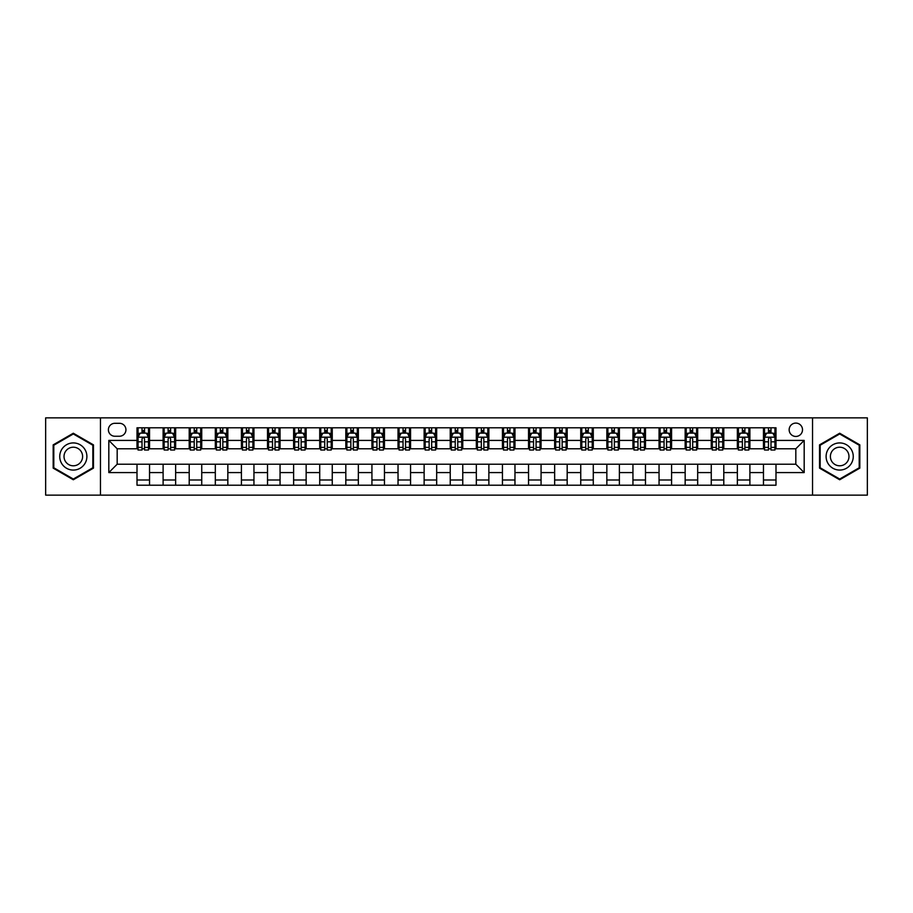 <?xml version="1.0" encoding="UTF-8"?>
<svg xmlns="http://www.w3.org/2000/svg" width="913" height="913" viewBox="0 0 913 913"><rect width="100%" height="100%" fill="white"/><g stroke="black" fill="none" stroke-linecap="round" stroke-linejoin="round"><path stroke-width="1.37" d="M795.828 423.084A6.688 6.688 0 0 0 789.152 429.772A6.688 6.688 0 0 0 795.828 436.448A6.688 6.688 0 0 0 802.516 429.772A6.688 6.688 0 0 0 795.828 423.084M812.536 495.131L867.35 495.131L867.35 417.869L812.536 417.869L812.536 495.131L100.464 495.131L100.464 417.869L45.65 417.869L45.65 495.131L100.464 495.131M114.878 436.243L119.466 436.243A6.471 6.471 0 0 0 125.937 429.772A6.471 6.471 0 0 0 119.466 423.301L114.878 423.301A6.471 6.471 0 0 0 108.396 429.772A6.471 6.471 0 0 0 114.878 436.243M812.536 417.869L100.464 417.869M137.007 472.58L108.818 472.58L108.818 440.42L137.007 440.42L137.007 448.774L117.172 448.774L117.172 464.226L137.007 464.226L137.007 485.214L775.993 485.214L775.993 464.226L795.828 464.226L795.828 448.774L775.993 448.774L775.993 440.42L804.182 440.42L804.182 472.58L775.993 472.58M775.993 440.42L775.993 427.786L137.007 427.786L137.007 440.42M763.462 427.786L763.462 448.774L764.512 448.774M768.472 448.774L770.983 448.774M774.943 448.774L775.993 448.774M763.462 448.774L748.843 448.774M737.362 427.786L737.362 448.774L738.4 448.774M742.372 448.774L744.882 448.774M737.362 448.774L722.742 448.774M711.261 427.786L711.261 448.774L712.3 448.774M716.271 448.774L718.771 448.774M711.261 448.774L696.642 448.774M685.161 427.786L685.161 448.774L686.199 448.774M690.171 448.774L692.67 448.774M685.161 448.774L670.541 448.774M659.049 427.786L659.049 448.774L660.099 448.774M664.071 448.774L666.57 448.774M659.049 448.774L644.441 448.774M632.949 427.786L632.949 448.774L633.999 448.774M637.959 448.774L640.47 448.774M632.949 448.774L618.329 448.774M606.848 427.786L606.848 448.774L607.898 448.774M611.858 448.774L614.369 448.774M606.848 448.774L592.229 448.774M580.748 427.786L580.748 448.774L581.786 448.774M585.758 448.774L588.269 448.774M580.748 448.774L566.128 448.774M554.648 427.786L554.648 448.774L555.686 448.774M559.658 448.774L562.157 448.774M554.648 448.774L540.028 448.774M528.547 427.786L528.547 448.774L529.586 448.774M533.557 448.774L536.057 448.774M528.547 448.774L513.928 448.774M502.435 427.786L502.435 448.774L503.485 448.774M507.457 448.774L509.956 448.774M502.435 448.774L487.827 448.774M476.335 427.786L476.335 448.774L477.385 448.774M481.345 448.774L483.856 448.774M476.335 448.774L461.716 448.774M450.235 427.786L450.235 448.774L451.284 448.774M455.245 448.774L457.755 448.774M450.235 448.774L435.615 448.774M424.134 427.786L424.134 448.774L425.173 448.774M429.144 448.774L431.655 448.774M424.134 448.774L409.515 448.774M398.034 427.786L398.034 448.774L399.072 448.774M403.044 448.774L405.543 448.774M398.034 448.774L383.414 448.774M371.933 427.786L371.933 448.774L372.972 448.774M376.943 448.774L379.443 448.774M371.933 448.774L357.314 448.774M345.822 427.786L345.822 448.774L346.872 448.774M350.843 448.774L353.342 448.774M345.822 448.774L331.214 448.774M319.721 427.786L319.721 448.774L320.771 448.774M324.731 448.774L327.242 448.774M319.721 448.774L305.102 448.774M293.621 427.786L293.621 448.774L294.671 448.774M298.631 448.774L301.142 448.774M293.621 448.774L279.001 448.774M267.52 427.786L267.52 448.774L268.559 448.774M272.531 448.774L275.041 448.774M267.52 448.774L252.901 448.774M241.42 427.786L241.42 448.774L242.459 448.774M246.43 448.774L248.929 448.774M241.42 448.774L226.801 448.774M215.32 427.786L215.32 448.774L216.358 448.774M220.33 448.774L222.829 448.774M215.32 448.774L200.7 448.774M189.208 427.786L189.208 448.774L190.258 448.774M194.229 448.774L196.729 448.774M189.208 448.774L174.6 448.774M163.107 427.786L163.107 448.774L164.157 448.774M168.118 448.774L170.628 448.774M163.107 448.774L148.488 448.774M137.007 448.774L138.057 448.774M142.017 448.774L144.528 448.774M137.007 464.226L149.538 464.226L149.538 485.214M775.993 464.226L149.538 464.226M149.538 427.786L149.538 448.774M137.007 433.013L138.057 433.013M142.017 433.013L144.528 433.013M148.488 433.013L149.538 433.013M137.007 479.987L149.538 479.987M163.107 464.226L163.107 485.214M175.638 427.786L175.638 448.774M163.107 433.013L164.157 433.013M168.118 433.013L170.628 433.013M174.6 433.013L175.638 433.013M175.638 464.226L175.638 485.214M163.107 479.987L175.638 479.987M189.208 464.226L189.208 485.214M201.739 464.226L201.739 485.214M189.208 479.987L201.739 479.987M201.739 427.786L201.739 448.774M189.208 433.013L190.258 433.013M194.229 433.013L196.729 433.013M200.7 433.013L201.739 433.013M215.32 464.226L215.32 485.214M227.839 464.226L227.839 485.214M215.32 479.987L227.839 479.987M227.839 427.786L227.839 448.774M215.32 433.013L216.358 433.013M220.33 433.013L222.829 433.013M226.801 433.013L227.839 433.013M241.42 464.226L241.42 485.214M253.951 464.226L253.951 485.214M241.42 479.987L253.951 479.987M253.951 427.786L253.951 448.774M241.42 433.013L242.459 433.013M246.43 433.013L248.929 433.013M252.901 433.013L253.951 433.013M267.52 464.226L267.52 485.214M280.051 464.226L280.051 485.214M267.52 479.987L280.051 479.987M280.051 427.786L280.051 448.774M267.52 433.013L268.559 433.013M272.531 433.013L275.041 433.013M279.001 433.013L280.051 433.013M293.621 464.226L293.621 485.214M306.152 464.226L306.152 485.214M293.621 479.987L306.152 479.987M306.152 427.786L306.152 448.774M293.621 433.013L294.671 433.013M298.631 433.013L301.142 433.013M305.102 433.013L306.152 433.013M319.721 464.226L319.721 485.214M332.252 464.226L332.252 485.214M319.721 479.987L332.252 479.987M332.252 427.786L332.252 448.774M319.721 433.013L320.771 433.013M324.731 433.013L327.242 433.013M331.214 433.013L332.252 433.013M345.822 464.226L345.822 485.214M358.353 464.226L358.353 485.214M345.822 479.987L358.353 479.987M358.353 427.786L358.353 448.774M345.822 433.013L346.872 433.013M350.843 433.013L353.342 433.013M357.314 433.013L358.353 433.013M371.933 464.226L371.933 485.214M384.453 464.226L384.453 485.214M371.933 479.987L384.453 479.987M384.453 427.786L384.453 448.774M371.933 433.013L372.972 433.013M376.943 433.013L379.443 433.013M383.414 433.013L384.453 433.013M398.034 464.226L398.034 485.214M410.565 464.226L410.565 485.214M398.034 479.987L410.565 479.987M410.565 427.786L410.565 448.774M398.034 433.013L399.072 433.013M403.044 433.013L405.543 433.013M409.515 433.013L410.565 433.013M424.134 464.226L424.134 485.214M436.665 464.226L436.665 485.214M424.134 479.987L436.665 479.987M436.665 427.786L436.665 448.774M424.134 433.013L425.173 433.013M429.144 433.013L431.655 433.013M435.615 433.013L436.665 433.013M450.235 464.226L450.235 485.214M462.765 464.226L462.765 485.214M450.235 479.987L462.765 479.987M462.765 427.786L462.765 448.774M450.235 433.013L451.284 433.013M455.245 433.013L457.755 433.013M461.716 433.013L462.765 433.013M476.335 464.226L476.335 485.214M488.866 464.226L488.866 485.214M476.335 479.987L488.866 479.987M488.866 427.786L488.866 448.774M476.335 433.013L477.385 433.013M481.345 433.013L483.856 433.013M487.827 433.013L488.866 433.013M502.435 464.226L502.435 485.214M514.966 464.226L514.966 485.214M502.435 479.987L514.966 479.987M514.966 427.786L514.966 448.774M502.435 433.013L503.485 433.013M507.457 433.013L509.956 433.013M513.928 433.013L514.966 433.013M528.547 464.226L528.547 485.214M541.067 464.226L541.067 485.214M528.547 479.987L541.067 479.987M541.067 427.786L541.067 448.774M528.547 433.013L529.586 433.013M533.557 433.013L536.057 433.013M540.028 433.013L541.067 433.013M554.648 464.226L554.648 485.214M567.178 464.226L567.178 485.214M554.648 479.987L567.178 479.987M567.178 427.786L567.178 448.774M554.648 433.013L555.686 433.013M559.658 433.013L562.157 433.013M566.128 433.013L567.178 433.013M580.748 464.226L580.748 485.214M593.279 464.226L593.279 485.214M580.748 479.987L593.279 479.987M593.279 427.786L593.279 448.774M580.748 433.013L581.786 433.013M585.758 433.013L588.269 433.013M592.229 433.013L593.279 433.013M606.848 464.226L606.848 485.214M619.379 464.226L619.379 485.214M606.848 479.987L619.379 479.987M619.379 427.786L619.379 448.774M606.848 433.013L607.898 433.013M611.858 433.013L614.369 433.013M618.329 433.013L619.379 433.013M632.949 464.226L632.949 485.214M645.48 464.226L645.48 485.214M632.949 479.987L645.48 479.987M645.48 427.786L645.48 448.774M632.949 433.013L633.999 433.013M637.959 433.013L640.47 433.013M644.441 433.013L645.48 433.013M659.049 464.226L659.049 485.214M671.58 464.226L671.58 485.214M659.049 479.987L671.58 479.987M671.58 427.786L671.58 448.774M659.049 433.013L660.099 433.013M664.071 433.013L666.57 433.013M670.541 433.013L671.58 433.013M685.161 464.226L685.161 485.214M697.68 464.226L697.68 485.214M685.161 479.987L697.68 479.987M697.68 427.786L697.68 448.774M685.161 433.013L686.199 433.013M690.171 433.013L692.67 433.013M696.642 433.013L697.68 433.013M711.261 464.226L711.261 485.214M723.792 464.226L723.792 485.214M711.261 479.987L723.792 479.987M723.792 427.786L723.792 448.774M711.261 433.013L712.3 433.013M716.271 433.013L718.771 433.013M722.742 433.013L723.792 433.013M737.362 464.226L737.362 485.214M749.893 464.226L749.893 485.214M737.362 479.987L749.893 479.987M749.893 427.786L749.893 448.774M737.362 433.013L738.4 433.013M742.372 433.013L744.882 433.013M748.843 433.013L749.893 433.013M763.462 464.226L763.462 485.214M763.462 479.987L775.993 479.987M763.462 433.013L764.512 433.013M768.472 433.013L770.983 433.013M774.943 433.013L775.993 433.013M117.172 448.774L108.818 440.42M117.172 464.226L108.818 472.58M804.182 440.42L795.828 448.774M804.182 472.58L795.828 464.226M73.314 479.77L93.468 468.129L93.468 444.871L73.314 433.23L53.171 444.871L53.171 468.129L73.314 479.77M859.829 444.871L839.686 433.23L819.532 444.871L819.532 468.129L839.686 479.77L859.829 468.129L859.829 444.871M144.528 430.502L142.017 430.502M148.488 447.404L144.528 447.404L144.528 450.029L148.488 450.029L148.488 437.293L146.4 433.116L140.145 433.116L138.057 437.293L138.057 450.029L142.017 450.029L142.017 447.404L138.057 447.404M138.057 437.293L138.057 427.786M148.488 437.293L148.488 427.786M142.017 433.116L142.017 427.786M144.528 427.786L144.528 433.116M144.528 447.404L144.528 438.856C143.695 437.247 142.862 437.247 142.017 438.856L142.017 447.404M170.628 430.502L168.118 430.502M174.6 447.404L170.628 447.404L170.628 450.029L174.6 450.029L174.6 437.293L172.511 433.116L166.246 433.116L164.157 437.293L164.157 450.029L168.118 450.029L168.118 447.404L164.157 447.404M164.157 437.293L164.157 427.786M174.6 437.293L174.6 427.786M168.118 433.116L168.118 427.786M170.628 427.786L170.628 433.116M170.628 447.404L170.628 438.856C169.795 437.247 168.962 437.247 168.118 438.856L168.118 447.404M196.729 430.502L194.229 430.502M200.7 447.404L196.729 447.404L196.729 450.029L200.7 450.029L200.7 437.293L198.612 433.116L192.346 433.116L190.258 437.293L190.258 450.029L194.229 450.029L194.229 447.404L190.258 447.404M190.258 437.293L190.258 427.786M200.7 437.293L200.7 427.786M194.229 433.116L194.229 427.786M196.729 427.786L196.729 433.116M196.729 447.404L196.729 438.856C195.896 437.247 195.062 437.247 194.229 438.856L194.229 447.404M222.829 430.502L220.33 430.502M226.801 447.404L222.829 447.404L222.829 450.029L226.801 450.029L226.801 437.293L224.712 433.116L218.447 433.116L216.358 437.293L216.358 450.029L220.33 450.029L220.33 447.404L216.358 447.404M216.358 437.293L216.358 427.786M226.801 437.293L226.801 427.786M220.33 433.116L220.33 427.786M222.829 427.786L222.829 433.116M222.829 447.404L222.829 438.856C221.996 437.247 221.163 437.247 220.33 438.856L220.33 447.404M248.929 430.502L246.43 430.502M252.901 447.404L248.929 447.404L248.929 450.029L252.901 450.029L252.901 437.293L250.813 433.116L244.547 433.116L242.459 437.293L242.459 450.029L246.43 450.029L246.43 447.404L242.459 447.404M242.459 437.293L242.459 427.786M252.901 437.293L252.901 427.786M246.43 433.116L246.43 427.786M248.929 427.786L248.929 433.116M248.929 447.404L248.929 438.856C248.096 437.247 247.263 437.247 246.43 438.856L246.43 447.404M85.069 449.71A13.569 13.569 0 0 0 66.535 444.745A13.569 13.569 0 0 0 61.559 463.29A13.569 13.569 0 0 0 80.104 468.255A13.569 13.569 0 0 0 85.069 449.71M81.371 451.855A9.29 9.29 0 0 0 68.669 448.454A9.29 9.29 0 0 0 65.268 461.145A9.29 9.29 0 0 0 77.97 464.546A9.29 9.29 0 0 0 81.371 451.855M73.314 479.04L53.799 467.776L53.799 445.224L73.314 433.96L92.841 445.224L92.841 467.776L73.314 479.04M839.686 470.069A13.569 13.569 0 0 0 853.256 456.5A13.569 13.569 0 0 0 839.686 442.931A13.569 13.569 0 0 0 826.105 456.5A13.569 13.569 0 0 0 839.686 470.069M839.686 465.79A9.29 9.29 0 0 0 848.976 456.5A9.29 9.29 0 0 0 839.686 447.21A9.29 9.29 0 0 0 830.385 456.5A9.29 9.29 0 0 0 839.686 465.79M820.159 445.224L839.686 433.96L859.201 445.224L859.201 467.776L839.686 479.04L820.159 467.776L820.159 445.224M275.041 430.502L272.531 430.502M279.001 447.404L275.041 447.404L275.041 450.029L279.001 450.029L279.001 437.293L276.913 433.116L270.647 433.116L268.559 437.293L268.559 450.029L272.531 450.029L272.531 447.404L268.559 447.404M268.559 437.293L268.559 427.786M279.001 437.293L279.001 427.786M272.531 433.116L272.531 427.786M275.041 427.786L275.041 433.116M275.041 447.404L275.041 438.856C274.208 437.247 273.364 437.247 272.531 438.856L272.531 447.404M301.142 430.502L298.631 430.502M305.102 447.404L301.142 447.404L301.142 450.029L305.102 450.029L305.102 437.293L303.013 433.116L296.759 433.116L294.671 437.293L294.671 450.029L298.631 450.029L298.631 447.404L294.671 447.404M294.671 437.293L294.671 427.786M305.102 437.293L305.102 427.786M298.631 433.116L298.631 427.786M301.142 427.786L301.142 433.116M301.142 447.404L301.142 438.856C300.309 437.247 299.475 437.247 298.631 438.856L298.631 447.404M327.242 430.502L324.731 430.502M331.214 447.404L327.242 447.404L327.242 450.029L331.214 450.029L331.214 437.293L329.125 433.116L322.86 433.116L320.771 437.293L320.771 450.029L324.731 450.029L324.731 447.404L320.771 447.404M320.771 437.293L320.771 427.786M331.214 437.293L331.214 427.786M324.731 433.116L324.731 427.786M327.242 427.786L327.242 433.116M327.242 447.404L327.242 438.856C326.409 437.247 325.576 437.247 324.731 438.856L324.731 447.404M353.342 430.502L350.843 430.502M357.314 447.404L353.342 447.404L353.342 450.029L357.314 450.029L357.314 437.293L355.225 433.116L348.96 433.116L346.872 437.293L346.872 450.029L350.843 450.029L350.843 447.404L346.872 447.404M346.872 437.293L346.872 427.786M357.314 437.293L357.314 427.786M350.843 433.116L350.843 427.786M353.342 427.786L353.342 433.116M353.342 447.404L353.342 438.856C352.509 437.247 351.676 437.247 350.843 438.856L350.843 447.404M379.443 430.502L376.943 430.502M383.414 447.404L379.443 447.404L379.443 450.029L383.414 450.029L383.414 437.293L381.326 433.116L375.06 433.116L372.972 437.293L372.972 450.029L376.943 450.029L376.943 447.404L372.972 447.404M372.972 437.293L372.972 427.786M383.414 437.293L383.414 427.786M376.943 433.116L376.943 427.786M379.443 427.786L379.443 433.116M379.443 447.404L379.443 438.856C378.61 437.247 377.777 437.247 376.943 438.856L376.943 447.404M405.543 430.502L403.044 430.502M409.515 447.404L405.543 447.404L405.543 450.029L409.515 450.029L409.515 437.293L407.426 433.116L401.161 433.116L399.072 437.293L399.072 450.029L403.044 450.029L403.044 447.404L399.072 447.404M399.072 437.293L399.072 427.786M409.515 437.293L409.515 427.786M403.044 433.116L403.044 427.786M405.543 427.786L405.543 433.116M405.543 447.404L405.543 438.856C404.71 437.247 403.877 437.247 403.044 438.856L403.044 447.404M431.655 430.502L429.144 430.502M435.615 447.404L431.655 447.404L431.655 450.029L435.615 450.029L435.615 437.293L433.527 433.116L427.261 433.116L425.173 437.293L425.173 450.029L429.144 450.029L429.144 447.404L425.173 447.404M425.173 437.293L425.173 427.786M435.615 437.293L435.615 427.786M429.144 433.116L429.144 427.786M431.655 427.786L431.655 433.116M431.655 447.404L431.655 438.856C430.822 437.247 429.977 437.247 429.144 438.856L429.144 447.404M457.755 430.502L455.245 430.502M461.716 447.404L457.755 447.404L457.755 450.029L461.716 450.029L461.716 437.293L459.627 433.116L453.373 433.116L451.284 437.293L451.284 450.029L455.245 450.029L455.245 447.404L451.284 447.404M451.284 437.293L451.284 427.786M461.716 437.293L461.716 427.786M455.245 433.116L455.245 427.786M457.755 427.786L457.755 433.116M457.755 447.404L457.755 438.856C456.922 437.247 456.089 437.247 455.245 438.856L455.245 447.404M483.856 430.502L481.345 430.502M487.827 447.404L483.856 447.404L483.856 450.029L487.827 450.029L487.827 437.293L485.739 433.116L479.473 433.116L477.385 437.293L477.385 450.029L481.345 450.029L481.345 447.404L477.385 447.404M477.385 437.293L477.385 427.786M487.827 437.293L487.827 427.786M481.345 433.116L481.345 427.786M483.856 427.786L483.856 433.116M483.856 447.404L483.856 438.856C483.023 437.247 482.19 437.247 481.345 438.856L481.345 447.404M509.956 430.502L507.457 430.502M513.928 447.404L509.956 447.404L509.956 450.029L513.928 450.029L513.928 437.293L511.839 433.116L505.574 433.116L503.485 437.293L503.485 450.029L507.457 450.029L507.457 447.404L503.485 447.404M503.485 437.293L503.485 427.786M513.928 437.293L513.928 427.786M507.457 433.116L507.457 427.786M509.956 427.786L509.956 433.116M509.956 447.404L509.956 438.856C509.123 437.247 508.29 437.247 507.457 438.856L507.457 447.404M536.057 430.502L533.557 430.502M540.028 447.404L536.057 447.404L536.057 450.029L540.028 450.029L540.028 437.293L537.94 433.116L531.674 433.116L529.586 437.293L529.586 450.029L533.557 450.029L533.557 447.404L529.586 447.404M529.586 437.293L529.586 427.786M540.028 437.293L540.028 427.786M533.557 433.116L533.557 427.786M536.057 427.786L536.057 433.116M536.057 447.404L536.057 438.856C535.223 437.247 534.39 437.247 533.557 438.856L533.557 447.404M562.157 430.502L559.658 430.502M566.128 447.404L562.157 447.404L562.157 450.029L566.128 450.029L566.128 437.293L564.04 433.116L557.775 433.116L555.686 437.293L555.686 450.029L559.658 450.029L559.658 447.404L555.686 447.404M555.686 437.293L555.686 427.786M566.128 437.293L566.128 427.786M559.658 433.116L559.658 427.786M562.157 427.786L562.157 433.116M562.157 447.404L562.157 438.856C561.324 437.247 560.491 437.247 559.658 438.856L559.658 447.404M588.269 430.502L585.758 430.502M592.229 447.404L588.269 447.404L588.269 450.029L592.229 450.029L592.229 437.293L590.14 433.116L583.875 433.116L581.786 437.293L581.786 450.029L585.758 450.029L585.758 447.404L581.786 447.404M581.786 437.293L581.786 427.786M592.229 437.293L592.229 427.786M585.758 433.116L585.758 427.786M588.269 427.786L588.269 433.116M588.269 447.404L588.269 438.856C587.436 437.247 586.591 437.247 585.758 438.856L585.758 447.404M614.369 430.502L611.858 430.502M618.329 447.404L614.369 447.404L614.369 450.029L618.329 450.029L618.329 437.293L616.241 433.116L609.987 433.116L607.898 437.293L607.898 450.029L611.858 450.029L611.858 447.404L607.898 447.404M607.898 437.293L607.898 427.786M618.329 437.293L618.329 427.786M611.858 433.116L611.858 427.786M614.369 427.786L614.369 433.116M614.369 447.404L614.369 438.856C613.536 437.247 612.703 437.247 611.858 438.856L611.858 447.404M640.47 430.502L637.959 430.502M644.441 447.404L640.47 447.404L640.47 450.029L644.441 450.029L644.441 437.293L642.353 433.116L636.087 433.116L633.999 437.293L633.999 450.029L637.959 450.029L637.959 447.404L633.999 447.404M633.999 437.293L633.999 427.786M644.441 437.293L644.441 427.786M637.959 433.116L637.959 427.786M640.47 427.786L640.47 433.116M640.47 447.404L640.47 438.856C639.636 437.247 638.803 437.247 637.959 438.856L637.959 447.404M666.57 430.502L664.071 430.502M670.541 447.404L666.57 447.404L666.57 450.029L670.541 450.029L670.541 437.293L668.453 433.116L662.187 433.116L660.099 437.293L660.099 450.029L664.071 450.029L664.071 447.404L660.099 447.404M660.099 437.293L660.099 427.786M670.541 437.293L670.541 427.786M664.071 433.116L664.071 427.786M666.57 427.786L666.57 433.116M666.57 447.404L666.57 438.856C665.737 437.247 664.904 437.247 664.071 438.856L664.071 447.404M692.67 430.502L690.171 430.502M696.642 447.404L692.67 447.404L692.67 450.029L696.642 450.029L696.642 437.293L694.553 433.116L688.288 433.116L686.199 437.293L686.199 450.029L690.171 450.029L690.171 447.404L686.199 447.404M686.199 437.293L686.199 427.786M696.642 437.293L696.642 427.786M690.171 433.116L690.171 427.786M692.67 427.786L692.67 433.116M692.67 447.404L692.67 438.856C691.837 437.247 691.004 437.247 690.171 438.856L690.171 447.404M718.771 430.502L716.271 430.502M722.742 447.404L718.771 447.404L718.771 450.029L722.742 450.029L722.742 437.293L720.654 433.116L714.388 433.116L712.3 437.293L712.3 450.029L716.271 450.029L716.271 447.404L712.3 447.404M712.3 437.293L712.3 427.786M722.742 437.293L722.742 427.786M716.271 433.116L716.271 427.786M718.771 427.786L718.771 433.116M718.771 447.404L718.771 438.856C717.938 437.247 717.104 437.247 716.271 438.856L716.271 447.404M744.882 430.502L742.372 430.502M748.843 447.404L744.882 447.404L744.882 450.029L748.843 450.029L748.843 437.293L746.754 433.116L740.489 433.116L738.4 437.293L738.4 450.029L742.372 450.029L742.372 447.404L738.4 447.404M738.4 437.293L738.4 427.786M748.843 437.293L748.843 427.786M742.372 433.116L742.372 427.786M744.882 427.786L744.882 433.116M744.882 447.404L744.882 438.856C744.049 437.247 743.205 437.247 742.372 438.856L742.372 447.404M770.983 430.502L768.472 430.502M774.943 447.404L770.983 447.404L770.983 450.029L774.943 450.029L774.943 437.293L772.855 433.116L766.6 433.116L764.512 437.293L764.512 450.029L768.472 450.029L768.472 447.404L764.512 447.404M764.512 437.293L764.512 427.786M774.943 437.293L774.943 427.786M768.472 433.116L768.472 427.786M770.983 427.786L770.983 433.116M770.983 447.404L770.983 438.856C770.15 437.247 769.317 437.247 768.472 438.856L768.472 447.404M163.107 472.58L149.538 472.58M163.107 440.42L149.538 440.42M189.208 440.42L175.638 440.42M189.208 472.58L175.638 472.58M215.32 440.42L201.739 440.42M215.32 472.58L201.739 472.58M241.42 440.42L227.839 440.42M241.42 472.58L227.839 472.58M267.52 440.42L253.951 440.42M267.52 472.58L253.951 472.58M293.621 440.42L280.051 440.42M293.621 472.58L280.051 472.58M319.721 440.42L306.152 440.42M319.721 472.58L306.152 472.58M345.822 440.42L332.252 440.42M345.822 472.58L332.252 472.58M371.933 440.42L358.353 440.42M371.933 472.58L358.353 472.58M398.034 440.42L384.453 440.42M398.034 472.58L384.453 472.58M424.134 440.42L410.565 440.42M424.134 472.58L410.565 472.58M450.235 440.42L436.665 440.42M450.235 472.58L436.665 472.58M476.335 440.42L462.765 440.42M476.335 472.58L462.765 472.58M502.435 440.42L488.866 440.42M502.435 472.58L488.866 472.58M528.547 440.42L514.966 440.42M528.547 472.58L514.966 472.58M554.648 440.42L541.067 440.42M554.648 472.58L541.067 472.58M580.748 440.42L567.178 440.42M580.748 472.58L567.178 472.58M606.848 440.42L593.279 440.42M606.848 472.58L593.279 472.58M632.949 440.42L619.379 440.42M632.949 472.58L619.379 472.58M659.049 440.42L645.48 440.42M659.049 472.58L645.48 472.58M685.161 440.42L671.58 440.42M685.161 472.58L671.58 472.58M711.261 440.42L697.68 440.42M711.261 472.58L697.68 472.58M737.362 440.42L723.792 440.42M737.362 472.58L723.792 472.58M763.462 440.42L749.893 440.42M763.462 472.58L749.893 472.58M148.442 437.179L138.103 437.179M138.057 433.367L140.02 433.367M146.525 433.367L148.488 433.367M142.017 441.812L138.057 441.812M148.488 441.812L144.528 441.812M144.528 431.826L142.017 431.826M174.543 437.179L164.203 437.179M164.157 433.367L166.12 433.367M172.637 433.367L174.6 433.367M168.118 441.812L164.157 441.812M174.6 441.812L170.628 441.812M170.628 431.826L168.118 431.826M200.643 437.179L190.303 437.179M190.258 433.367L192.221 433.367M198.737 433.367L200.7 433.367M194.229 441.812L190.258 441.812M200.7 441.812L196.729 441.812M196.729 431.826L194.229 431.826M226.744 437.179L216.415 437.179M216.358 433.367L218.321 433.367M224.838 433.367L226.801 433.367M220.33 441.812L216.358 441.812M226.801 441.812L222.829 441.812M222.829 431.826L220.33 431.826M252.855 437.179L242.516 437.179M242.459 433.367L244.422 433.367M250.938 433.367L252.901 433.367M246.43 441.812L242.459 441.812M252.901 441.812L248.929 441.812M248.929 431.826L246.43 431.826M278.956 437.179L268.616 437.179M268.559 433.367L270.522 433.367M277.038 433.367L279.001 433.367M272.531 441.812L268.559 441.812M279.001 441.812L275.041 441.812M275.041 431.826L272.531 431.826M305.056 437.179L294.716 437.179M294.671 433.367L296.634 433.367M303.139 433.367L305.102 433.367M298.631 441.812L294.671 441.812M305.102 441.812L301.142 441.812M301.142 431.826L298.631 431.826M331.157 437.179L320.817 437.179M320.771 433.367L322.734 433.367M329.251 433.367L331.214 433.367M324.731 441.812L320.771 441.812M331.214 441.812L327.242 441.812M327.242 431.826L324.731 431.826M357.257 437.179L346.917 437.179M346.872 433.367L348.834 433.367M355.351 433.367L357.314 433.367M350.843 441.812L346.872 441.812M357.314 441.812L353.342 441.812M353.342 431.826L350.843 431.826M383.357 437.179L373.029 437.179M372.972 433.367L374.935 433.367M381.451 433.367L383.414 433.367M376.943 441.812L372.972 441.812M383.414 441.812L379.443 441.812M379.443 431.826L376.943 431.826M409.469 437.179L399.129 437.179M399.072 433.367L401.035 433.367M407.552 433.367L409.515 433.367M403.044 441.812L399.072 441.812M409.515 441.812L405.543 441.812M405.543 431.826L403.044 431.826M435.569 437.179L425.23 437.179M425.173 433.367L427.136 433.367M433.652 433.367L435.615 433.367M429.144 441.812L425.173 441.812M435.615 441.812L431.655 441.812M431.655 431.826L429.144 431.826M461.67 437.179L451.33 437.179M451.284 433.367L453.247 433.367M459.753 433.367L461.716 433.367M455.245 441.812L451.284 441.812M461.716 441.812L457.755 441.812M457.755 431.826L455.245 431.826M487.77 437.179L477.431 437.179M477.385 433.367L479.348 433.367M485.864 433.367L487.827 433.367M481.345 441.812L477.385 441.812M487.827 441.812L483.856 441.812M483.856 431.826L481.345 431.826M513.871 437.179L503.531 437.179M503.485 433.367L505.448 433.367M511.965 433.367L513.928 433.367M507.457 441.812L503.485 441.812M513.928 441.812L509.956 441.812M509.956 431.826L507.457 431.826M539.971 437.179L529.643 437.179M529.586 433.367L531.549 433.367M538.065 433.367L540.028 433.367M533.557 441.812L529.586 441.812M540.028 441.812L536.057 441.812M536.057 431.826L533.557 431.826M566.083 437.179L555.743 437.179M555.686 433.367L557.649 433.367M564.166 433.367L566.128 433.367M559.658 441.812L555.686 441.812M566.128 441.812L562.157 441.812M562.157 431.826L559.658 431.826M592.183 437.179L581.843 437.179M581.786 433.367L583.749 433.367M590.266 433.367L592.229 433.367M585.758 441.812L581.786 441.812M592.229 441.812L588.269 441.812M588.269 431.826L585.758 431.826M618.284 437.179L607.944 437.179M607.898 433.367L609.861 433.367M616.366 433.367L618.329 433.367M611.858 441.812L607.898 441.812M618.329 441.812L614.369 441.812M614.369 431.826L611.858 431.826M644.384 437.179L634.044 437.179M633.999 433.367L635.962 433.367M642.478 433.367L644.441 433.367M637.959 441.812L633.999 441.812M644.441 441.812L640.47 441.812M640.47 431.826L637.959 431.826M670.484 437.179L660.145 437.179M660.099 433.367L662.062 433.367M668.578 433.367L670.541 433.367M664.071 441.812L660.099 441.812M670.541 441.812L666.57 441.812M666.57 431.826L664.071 431.826M696.585 437.179L686.256 437.179M686.199 433.367L688.162 433.367M694.679 433.367L696.642 433.367M690.171 441.812L686.199 441.812M696.642 441.812L692.67 441.812M692.67 431.826L690.171 431.826M722.697 437.179L712.357 437.179M712.3 433.367L714.263 433.367M720.779 433.367L722.742 433.367M716.271 441.812L712.3 441.812M722.742 441.812L718.771 441.812M718.771 431.826L716.271 431.826M748.797 437.179L738.457 437.179M738.4 433.367L740.363 433.367M746.88 433.367L748.843 433.367M742.372 441.812L738.4 441.812M748.843 441.812L744.882 441.812M744.882 431.826L742.372 431.826M774.897 437.179L764.558 437.179M764.512 433.367L766.475 433.367M772.98 433.367L774.943 433.367M768.472 441.812L764.512 441.812M774.943 441.812L770.983 441.812M770.983 431.826L768.472 431.826"/></g></svg>
